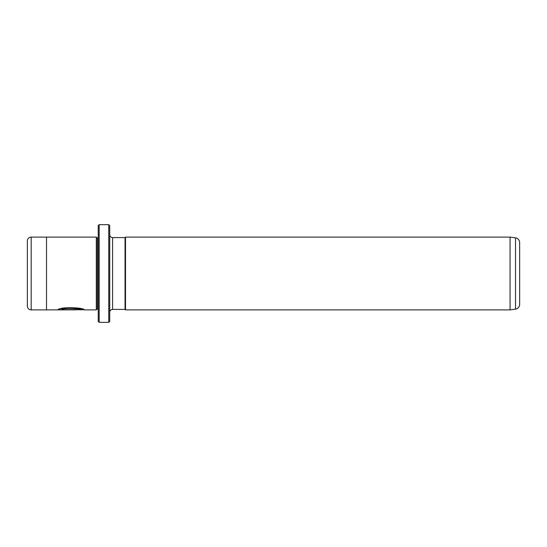 <?xml version="1.0" encoding="UTF-8"?>
<svg xmlns="http://www.w3.org/2000/svg" width="547" height="547" viewBox="0 0 547 547"><rect width="100%" height="100%" fill="white"/><g stroke="black" fill="none" stroke-linecap="round" stroke-linejoin="round"><path stroke-width="0.82" d="M108.764 224.653L109.721 225.61L109.721 321.39L108.764 322.347L108.764 224.653L99.185 224.653L99.185 322.347L98.228 321.39L98.228 225.61L99.185 224.653M83.746 309.705L46.509 309.896L46.509 237.104L96.313 237.104L96.313 309.896L84.19 309.896C85.038 307.435 58.686 306.641 57.948 309.862L76.3 309.862L61.285 309.643C64.826 307.209 82.221 308.905 81.565 309.896M510.071 309.896L515.527 309.13A4.786 4.786 0 0 0 519.65 304.385L519.65 242.615A4.786 4.786 0 0 0 515.527 237.87L510.071 237.104L510.071 309.896L125.523 309.896L125.523 237.104L510.071 237.104M46.509 237.111L31.179 237.111A3.829 3.829 0 0 0 27.35 240.94L27.35 306.06A3.829 3.829 0 0 0 31.179 309.889L46.509 309.889M84.19 309.896L83.554 309.705M98.228 238.061L97.27 238.061L97.27 308.939L98.228 308.939M97.27 238.061L96.313 237.104M97.27 308.939L96.313 309.896M112.593 237.583L112.593 309.417L125.044 309.417L125.044 237.583L112.593 237.583A2.872 2.872 0 0 1 109.721 234.711M112.593 309.417A2.872 2.872 0 0 0 109.721 312.289M125.044 309.417L125.523 309.896M125.044 237.583L125.523 237.104M108.764 322.347L99.185 322.347M76.3 309.643L58.426 309.67M81.565 309.705C82.221 308.713 64.826 307.024 61.285 309.452L61.285 309.643M515.527 309.13L515.527 237.87M31.179 237.111L31.179 309.889"/></g></svg>
